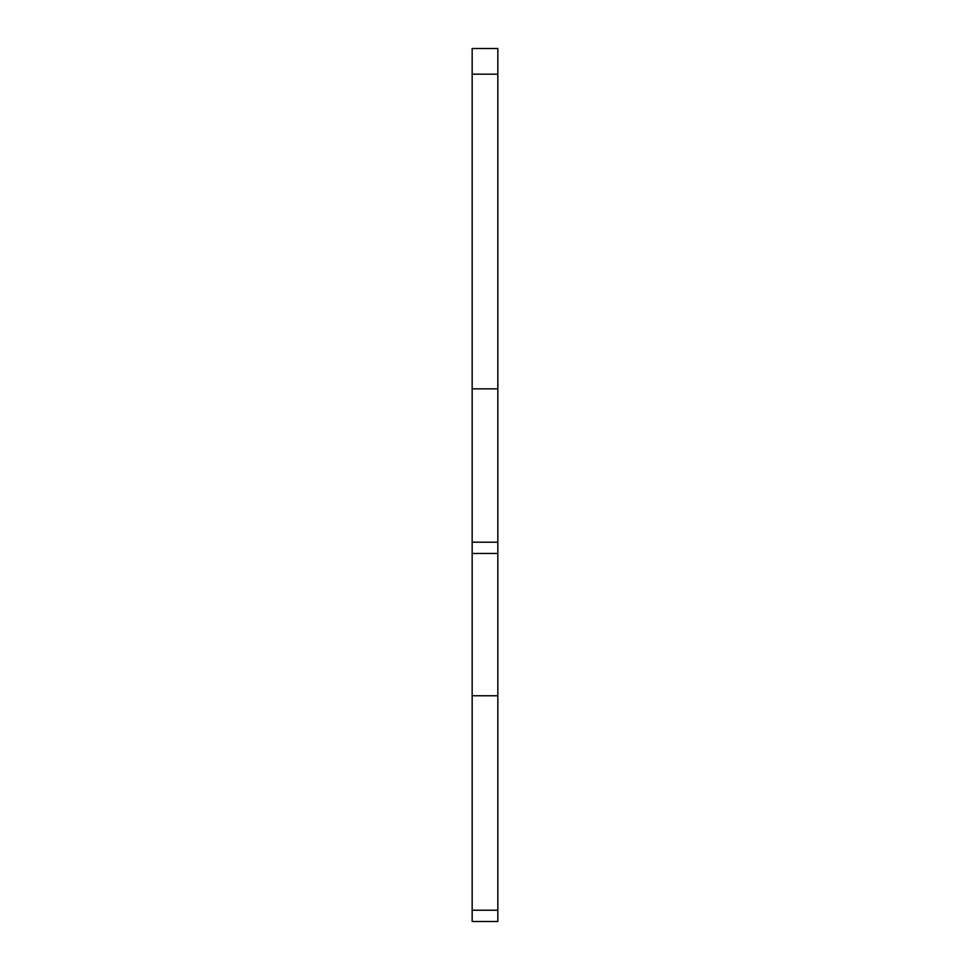 <?xml version="1.0" encoding="UTF-8"?>
<svg xmlns="http://www.w3.org/2000/svg" width="970" height="970" viewBox="0 0 970 970"><rect width="100%" height="100%" fill="white"/><g stroke="black" fill="none" stroke-linecap="round" stroke-linejoin="round"><path stroke-width="1.45" d="M472.16 921.5L497.84 921.5L472.16 921.5L472.16 553.47L497.84 553.47L497.84 695.757L472.16 695.757M497.84 74.181L472.16 74.181L472.16 48.5L497.84 48.5L497.84 388.861L472.16 388.861L472.16 553.47M472.16 74.181L472.16 388.861M497.84 388.861L497.84 553.47M497.84 695.757L497.84 921.5M497.84 542.206L472.16 542.206M497.84 910.236L472.16 910.236"/></g></svg>
